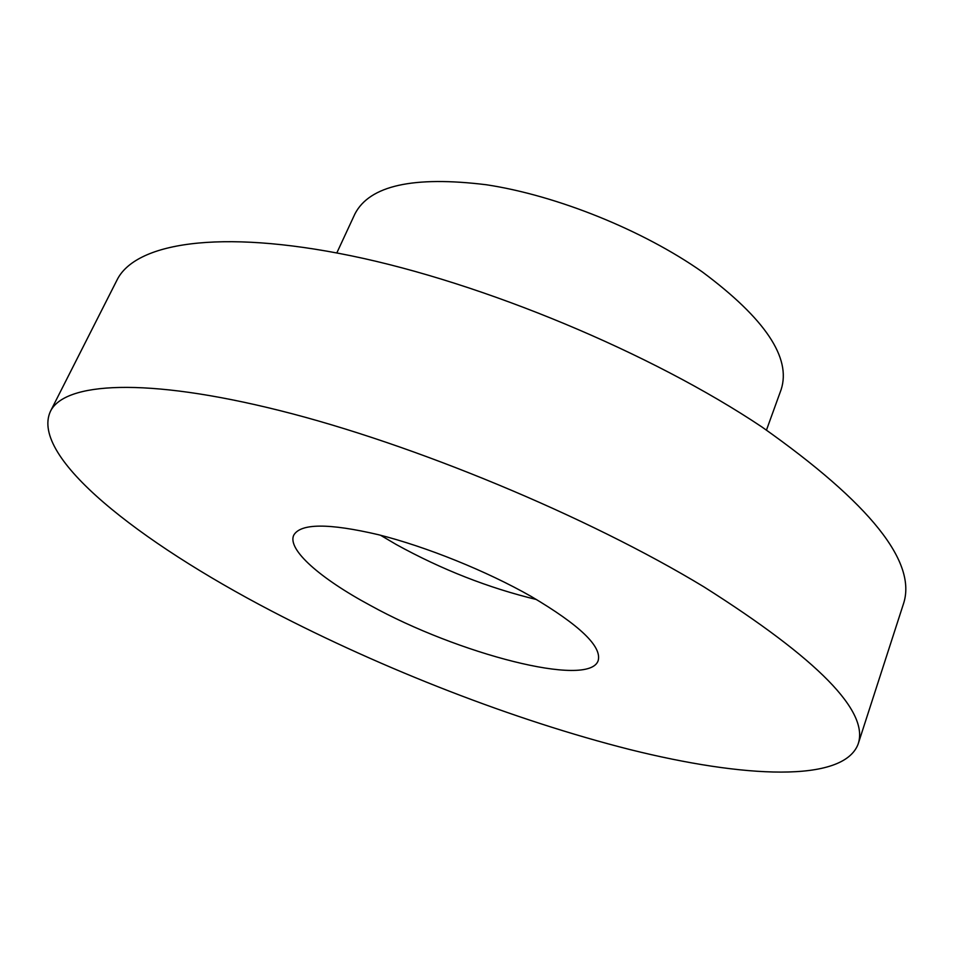 <?xml version="1.0" encoding="UTF-8"?>
<svg xmlns="http://www.w3.org/2000/svg" width="953" height="953" viewBox="0 0 953 953"><rect width="100%" height="100%" fill="white"/><g stroke="black" fill="none" stroke-linecap="round" stroke-linejoin="round"><path stroke-width="1.43" d="M858.045 744.317L903.325 604.262C917.596 562.639 870.494 503.565 762.031 427.051C651.459 353.015 483.374 282.922 350.93 255.749C218.13 228.47 134.909 243.229 116.957 280.146L50.39 411.434C29.674 456.844 139.198 541.995 271.212 610.849C383.237 669.292 514.358 720.325 629.957 749.57C744.079 778.029 843.012 782.913 858.045 744.317C869.565 711.724 818.21 659.25 703.993 586.917C587.739 516.419 413.733 444.05 279.574 410.517C145.023 376.852 64.304 382.367 50.39 411.434M766.486 430.041L781.138 389.574C791.431 357.923 765.199 318.743 702.456 272.022C643.049 230.221 556.802 195.425 486.34 184.751C413.352 175.793 369.55 185.513 354.933 213.901L336.814 252.938M531.238 596.471C486.816 571.145 426.205 546.677 378.281 534.669C328.654 523.09 300.469 523.268 293.727 535.217C287.079 549.619 320.494 578.626 370.24 605.369C457.678 653.794 588.859 688.161 598.15 660.691C602.105 646.587 579.805 625.18 531.238 596.471M380.497 535.229L396.186 544.485C441.727 569.584 488.52 587.941 536.575 599.556"/></g></svg>
